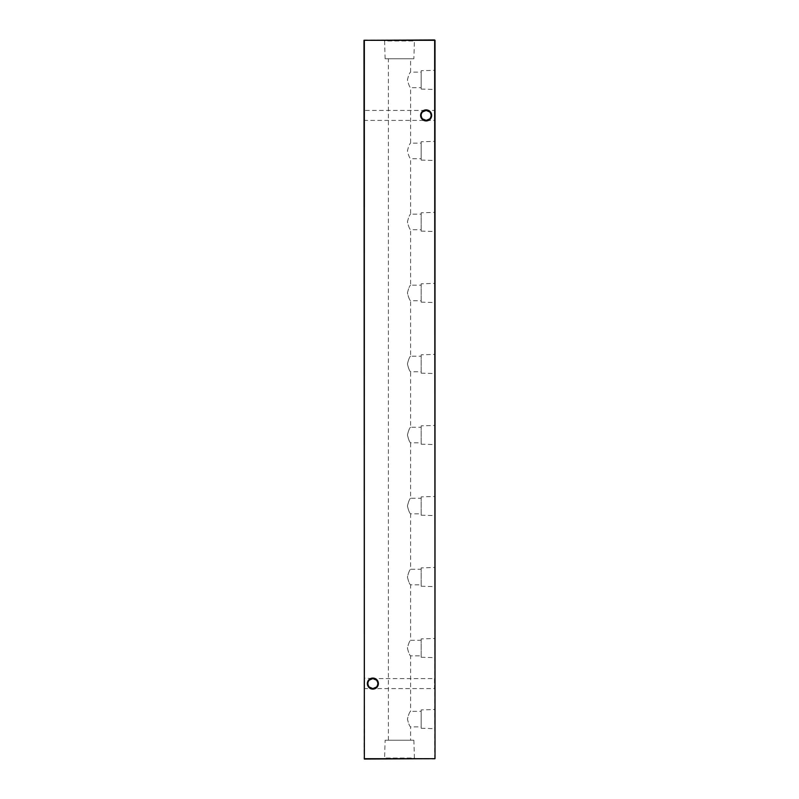 <?xml version="1.0" encoding="UTF-8"?>
<svg xmlns="http://www.w3.org/2000/svg" width="799" height="799" viewBox="0 0 799 799"><rect width="100%" height="100%" fill="white"/><g stroke="black" fill="none" stroke-linecap="round" stroke-linejoin="round"><path stroke-width="0.6" stroke-dasharray="4 3" d="M363.984 689.108L363.984 678.071L363.984 689.108L364.524 688.578L364.524 678.601L364.524 688.578L434.476 688.578L434.476 678.601L435.016 678.071L435.016 689.108L435.016 678.071M376.439 680.109L377.857 683.584C377.537 680.578 375.88 678.92 372.863 678.601C369.857 678.92 368.199 680.578 367.88 683.584C368.199 686.601 369.857 688.259 372.863 688.578A4.994 4.994 0 0 1 367.88 683.584A4.994 4.994 0 0 1 372.863 678.601L434.476 678.601L434.476 688.578L435.016 689.108M363.984 120.929L363.984 109.892L363.984 120.929L364.524 120.399L364.524 110.422L364.524 120.399L434.476 120.399L434.476 110.422L435.016 109.892L435.016 120.929L435.016 109.892M429.712 111.93L431.12 115.416C430.801 112.399 429.143 110.741 426.137 110.422C423.12 110.741 421.463 112.399 421.143 115.416C421.463 118.422 423.12 120.08 426.137 120.399A4.994 4.994 0 0 1 421.143 115.416A4.994 4.994 0 0 1 426.137 110.422L434.476 110.422L434.476 120.399L435.016 120.929M376.439 687.07L377.857 683.584A4.994 4.994 0 0 1 372.863 688.578C375.88 688.259 377.537 686.601 377.857 683.584A4.994 4.994 0 0 0 372.863 678.601L363.984 678.071M429.712 118.891L431.12 115.416A4.994 4.994 0 0 1 426.137 120.399C429.143 120.08 430.801 118.422 431.12 115.416A4.994 4.994 0 0 0 426.137 110.422L364.524 110.422L363.984 109.892M426.137 109.892A5.523 5.523 0 0 0 420.614 115.416A5.523 5.523 0 0 0 426.137 120.929A5.523 5.523 0 0 0 431.66 115.416A5.523 5.523 0 0 0 426.137 109.892M372.863 678.071A5.523 5.523 0 0 0 367.34 683.584A5.523 5.523 0 0 0 372.863 689.108A5.523 5.523 0 0 0 378.386 683.584A5.523 5.523 0 0 0 372.863 678.071M422.561 118.891L421.143 115.416L422.561 111.93M369.288 687.07L367.88 683.584L369.288 680.109M421.163 709.931L421.163 728.269L421.163 709.931L435.016 709.512L435.016 728.688L435.016 709.512M421.163 728.269L435.016 728.688M410.596 740.234L388.404 740.234L410.596 740.234L410.596 726.88C409.667 726.411 408.609 723.814 407.42 719.09C408.619 714.366 409.677 711.779 410.596 711.32L421.163 711.32L421.163 726.88L421.163 711.32M388.404 740.234L388.404 58.766L410.596 58.766L410.596 72.12L421.163 72.12L421.163 87.68L410.596 87.68C409.667 87.211 408.609 84.614 407.42 79.89C408.619 75.166 409.677 72.579 410.596 72.12C409.677 72.589 408.609 75.176 407.42 79.9C408.609 84.624 409.677 87.211 410.596 87.68L410.596 143.141L421.163 143.141L421.163 158.701L410.596 158.701C409.667 158.232 408.609 155.635 407.42 150.911C408.619 146.187 409.677 143.6 410.596 143.141C409.677 143.61 408.609 146.197 407.42 150.921C408.609 155.645 409.677 158.232 410.596 158.701L410.596 214.172L421.163 214.172L421.163 229.722L410.596 229.722C409.667 229.253 408.609 226.666 407.42 221.932C408.619 217.208 409.677 214.621 410.596 214.172C409.677 214.631 408.609 217.218 407.42 221.942C408.609 226.666 409.677 229.263 410.596 229.722L410.596 285.193L421.163 285.193L421.163 300.744L410.596 300.744C409.667 300.284 408.609 297.687 407.42 292.953C408.619 288.229 409.677 285.642 410.596 285.193C409.677 285.652 408.609 288.239 407.42 292.963C408.609 297.687 409.677 300.284 410.596 300.744L410.596 356.214L421.163 356.214L421.163 371.765L410.596 371.765C409.667 371.305 408.609 368.709 407.42 363.974C408.619 359.26 409.677 356.664 410.596 356.214C409.677 356.674 408.609 359.26 407.42 363.984C408.609 368.709 409.677 371.305 410.596 371.765L410.596 427.235L421.163 427.235L421.163 442.786L410.596 442.786C409.667 442.326 408.609 439.73 407.42 435.006C408.619 430.281 409.677 427.685 410.596 427.235C409.677 427.695 408.609 430.291 407.42 435.006C408.609 439.73 409.677 442.326 410.596 442.786L410.596 498.256L421.163 498.256L421.163 513.807L410.596 513.807C409.667 513.348 408.609 510.751 407.42 506.027C408.619 501.303 409.677 498.716 410.596 498.256C409.677 498.716 408.609 501.313 407.42 506.027C408.609 510.751 409.677 513.348 410.596 513.807L410.596 569.278L421.163 569.278L421.163 584.828L410.596 584.828C409.667 584.369 408.609 581.772 407.42 577.048C408.619 572.324 409.677 569.737 410.596 569.278C409.677 569.737 408.609 572.334 407.42 577.058C408.609 581.782 409.677 584.369 410.596 584.828L410.596 640.299L421.163 640.299L421.163 655.859L410.596 655.859C409.667 655.39 408.609 652.793 407.42 648.069C408.619 643.345 409.677 640.758 410.596 640.299C409.677 640.758 408.609 643.355 407.42 648.079C408.609 652.803 409.677 655.39 410.596 655.859L410.596 711.32C409.677 711.789 408.609 714.376 407.42 719.1C408.609 723.824 409.677 726.411 410.596 726.88L421.163 726.88M421.163 638.91L421.163 657.247L421.163 638.91L435.016 638.491L435.016 657.657L435.016 638.491M421.163 657.247L435.016 657.657M421.163 655.859L421.163 640.299M421.163 567.889L421.163 586.226L421.163 567.889L435.016 567.47L435.016 586.636L435.016 567.47M421.163 586.226L435.016 586.636M421.163 584.828L421.163 569.278M421.163 496.868L421.163 515.205L421.163 496.868L435.016 496.449L435.016 515.615L435.016 496.449M421.163 515.205L435.016 515.615M421.163 513.807L421.163 498.256M421.163 425.847L421.163 444.184L421.163 425.847L435.016 425.428L435.016 444.594L435.016 425.428M421.163 444.184L435.016 444.594M421.163 442.786L421.163 427.235M421.163 354.816L421.163 373.153L421.163 354.816L435.016 354.406L435.016 373.572L435.016 354.406M421.163 373.153L435.016 373.572M421.163 371.765L421.163 356.214M421.163 283.795L421.163 302.132L421.163 283.795L435.016 283.385L435.016 302.551L435.016 283.385M421.163 302.132L435.016 302.551M421.163 300.744L421.163 285.193M421.163 212.774L421.163 231.111L421.163 212.774L435.016 212.364L435.016 231.53L435.016 212.364M421.163 231.111L435.016 231.53M421.163 229.722L421.163 214.172M421.163 141.753L421.163 160.09L421.163 141.753L435.016 141.343L435.016 160.509L435.016 141.343M421.163 160.09L435.016 160.509M421.163 158.701L421.163 143.141M421.163 70.731L421.163 89.069L421.163 70.731L435.016 70.312L435.016 89.488L435.016 70.312M421.163 89.069L435.016 89.488L435.016 91.016L435.016 89.478L435.016 92.554L435.016 89.888M421.163 87.68L421.163 72.12M385.118 740.234L413.882 740.234L385.118 740.234L384.589 758.031L414.411 758.031L415.3 759.05L383.7 759.05L415.3 759.05M413.882 740.234L414.411 758.031L384.589 758.031L383.7 759.05M413.882 58.766L385.118 58.766L413.882 58.766L414.411 40.969L384.589 40.969L383.7 39.95L415.3 39.95L383.7 39.95M385.118 58.766L384.589 40.969L414.411 40.969L415.3 39.95M410.596 58.766L388.404 58.766M435.016 63.031L435.016 62.352M435.016 57.618L435.016 54.941M435.016 82.926L435.016 80.11L435.016 82.926M435.016 74.267L435.016 72.709L435.016 74.267M434.656 69.263L435.016 66.497L435.016 69.263M434.656 64.18L435.016 61.493L435.016 64.18M435.016 58.876L435.016 56.379L435.016 58.876M435.016 51.476L435.016 52.055M435.016 82.377L435.016 81.518M434.656 74.507L435.016 79.67L435.016 74.507M435.016 68.714L435.016 66.107L435.016 68.714M434.656 87.7L435.016 84.574L435.016 87.7M435.016 98.866L435.016 96.26L435.016 98.866M435.016 49.019L435.016 46.801M435.016 758.69L435.016 40.31L434.656 758.69L364.344 758.69L364.344 40.31L434.656 40.31L364.344 39.95L363.984 758.69L434.656 759.05M434.656 102.831L435.016 99.705L435.016 102.831M435.016 95.63L435.016 94.951M435.016 93.413L435.016 94.432L434.656 93.413M434.656 69.653L435.016 72.629L435.016 69.653M435.016 73.927L435.016 73.248M435.016 50.896L435.016 49.338L435.016 50.896M435.016 55.91L435.016 54.342L435.016 55.91M435.016 61.124L435.016 59.555L435.016 61.124M434.656 67.286L435.016 64.569L435.016 67.286M435.016 54.212L435.016 49.778L435.016 54.212M434.656 61.303L435.016 58.647L435.016 61.303M434.656 46.801L434.656 49.019M434.656 48.3L434.656 47.091L435.016 48.3M434.656 101.263L434.656 100.065L434.656 101.263M434.656 97.368L434.656 98.866L435.016 97.368M434.656 94.951L434.656 95.63M434.656 92.145L434.656 91.016L435.016 92.145M434.656 91.016L434.656 89.838L434.656 91.016M434.656 86.142L434.656 84.934L434.656 86.142M434.656 64.11L434.656 64.629L435.016 64.11M434.656 65.009L434.656 63.81L435.016 65.009M434.656 72.629L434.656 69.913L435.016 72.629M434.656 73.248L434.656 73.927M434.656 74.587L434.656 76.175L435.016 74.587M434.656 75.655L434.656 79.67L435.016 75.655M434.656 78.172L435.016 79.271L435.016 78.142M434.656 81.518L435.016 80.3M434.656 80.3L434.656 82.377M434.656 82.986L434.656 80.659L435.016 82.986M434.656 50.896L435.016 49.338L434.656 50.896M434.656 52.055L435.016 51.266M434.656 51.575L435.016 54.032M434.656 54.032L435.016 53.223M434.656 53.223L434.656 51.476M434.656 52.644L434.656 51.625L434.656 52.644M434.656 52.884L434.656 49.778L435.016 52.884M434.656 55.91L435.016 54.342L434.656 55.91M434.656 56.379L434.656 58.876L435.016 56.379M434.656 58.517L435.016 56.739L434.656 58.517M434.656 61.124L435.016 59.555L434.656 61.124M434.656 61.493L434.656 62.891L435.016 61.493M434.656 61.853L434.656 62.881L435.016 61.853M434.656 63.89L434.656 62.881L434.656 63.89M434.656 66.127L434.656 64.569L435.016 66.107M434.656 67.905L434.656 66.497L434.656 67.905M434.656 66.866L435.016 68.894L435.016 66.866M434.656 68.894L434.656 67.885L435.016 68.894M434.656 74.267L435.016 72.709L434.656 74.267M434.656 82.926L435.016 80.11L434.656 82.926M434.656 54.941L435.016 58.017M434.656 56.479L434.656 57.658L434.656 56.479M434.656 61.673L434.656 58.647L435.016 61.673M434.656 62.352L434.656 63.031M434.656 107.995L435.016 107.456M434.656 107.406L435.016 105.728M434.656 105.728L435.016 104.05M434.656 104L435.016 103.461M434.656 104.21L435.016 105.678M434.656 105.768L435.016 107.236"/><path stroke-width="1.2" d="M369.288 680.109L372.863 678.601A4.994 4.994 0 0 0 367.88 683.584A4.994 4.994 0 0 0 372.863 688.578L369.288 687.07M372.863 689.108A5.523 5.523 0 0 1 367.34 683.584A5.523 5.523 0 0 1 372.863 678.071A5.523 5.523 0 0 1 378.386 683.584A5.523 5.523 0 0 1 372.863 689.108M422.561 111.93L426.137 110.422A4.994 4.994 0 0 0 421.143 115.416A4.994 4.994 0 0 0 426.137 120.399L422.561 118.891M426.137 120.929A5.523 5.523 0 0 1 420.614 115.416A5.523 5.523 0 0 1 426.137 109.892A5.523 5.523 0 0 1 431.66 115.416A5.523 5.523 0 0 1 426.137 120.929M429.712 118.891L426.137 120.399A4.994 4.994 0 0 0 431.12 115.416A4.994 4.994 0 0 0 426.137 110.422L429.712 111.93M376.439 687.07L372.863 688.578A4.994 4.994 0 0 0 377.857 683.584A4.994 4.994 0 0 0 372.863 678.601L376.439 680.109M435.016 40.31L435.016 758.69L434.656 40.31L364.344 40.31L364.344 758.69L434.656 758.69L364.344 759.05L363.984 40.31L434.656 39.95"/></g></svg>
